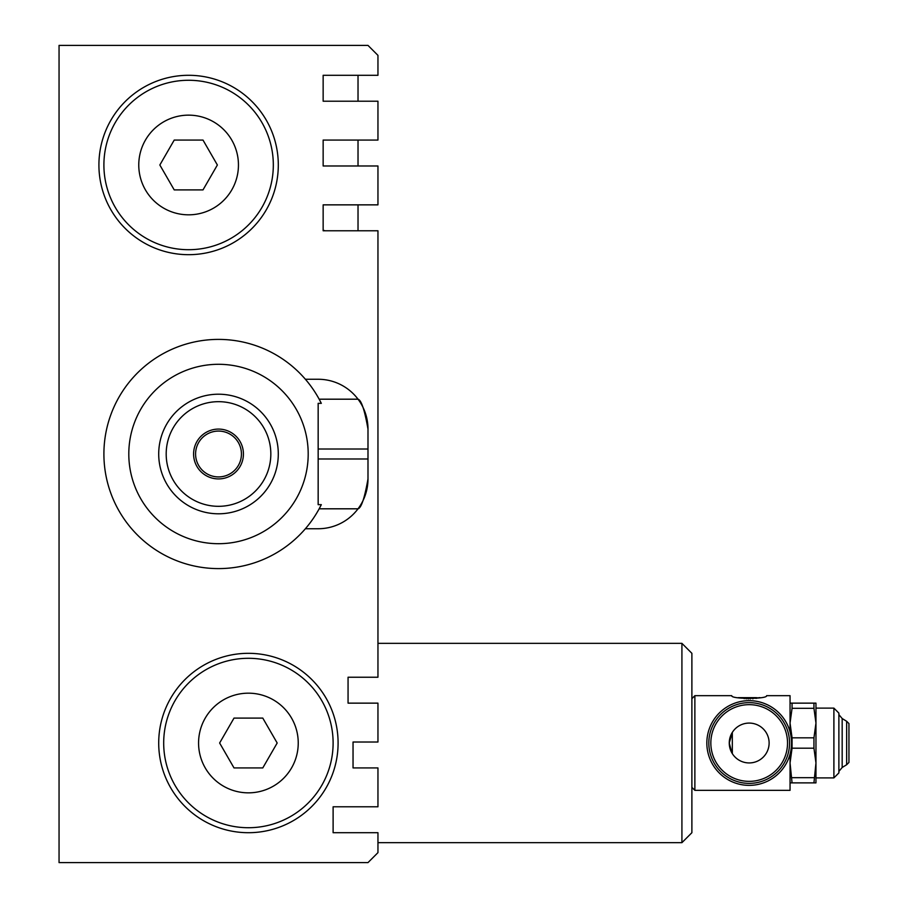 <?xml version="1.0" encoding="UTF-8"?>
<svg xmlns="http://www.w3.org/2000/svg" width="908" height="908" viewBox="0 0 908 908"><rect width="100%" height="100%" fill="white"/><g stroke="black" fill="none" stroke-linecap="round" stroke-linejoin="round"><path stroke-width="1.36" d="M790.051 703.144L792.06 703.144L792.06 708.319L813.943 708.319L815.963 723.074L813.943 737.829L792.06 737.829L792.06 748.192L813.943 748.192L813.943 737.829M792.06 708.319L790.051 723.074L792.06 737.829M813.943 782.878L815.963 762.947L815.963 782.878L790.051 782.878M813.943 748.192L815.963 762.947L815.963 703.144L813.943 703.144L813.943 708.319M833.896 777.895L838.879 772.912L838.879 713.109L833.896 708.126L833.896 777.895L815.963 777.895M792.06 748.192L790.051 762.947L792.06 782.878M792.06 777.691L813.943 777.691M792.06 703.144L813.943 703.144M691.885 787.361L694.87 790.346L694.87 695.676L731.746 695.676C730.656 699.262 767.714 699.262 766.624 695.676L790.051 695.676L790.051 731.859M694.87 790.346L790.051 790.346L790.051 754.162M846.653 721.281L848.946 723.574L848.946 762.448L846.653 764.74L846.653 721.281L842.17 718.534L838.879 714.607M838.879 771.414L842.17 767.487L842.17 718.534M846.653 764.74L842.17 767.487M377.955 742.018L377.955 703.144L348.059 703.144L348.059 677.232L377.955 677.232L377.955 230.768L323.146 230.768L323.146 204.856L377.955 204.856L377.955 165.982L323.146 165.982L323.146 140.07L377.955 140.07L377.955 101.208L323.146 101.208L323.146 75.296L377.955 75.296L377.955 55.365L367.99 45.4L59.054 45.4L59.054 862.6L367.99 862.6L377.955 852.635L377.955 832.704L333.111 832.704L333.111 806.792L377.955 806.792L377.955 767.93L353.042 767.93L353.042 742.018L377.955 742.018M305.383 528.74A114.612 114.612 0 0 0 319.162 508.809L358.024 508.809C361.316 507.947 364.63 497.981 367.99 478.913A49.826 49.826 0 0 1 318.163 528.74L305.383 528.74A114.612 114.612 0 0 1 139.514 537.037A114.612 114.612 0 0 1 139.514 370.963A114.612 114.612 0 0 1 305.383 379.26L318.163 379.26A49.826 49.826 0 0 1 367.99 429.087L367.99 478.913M367.99 429.087C364.653 410.064 361.327 400.099 358.024 399.191L319.162 399.191A114.612 114.612 0 0 0 305.383 379.26M319.162 399.191L321.319 403.345L318.163 403.345L318.163 504.655L321.319 504.655A114.612 114.612 0 0 1 319.162 508.809L321.319 504.655M308.198 454A89.688 89.688 0 0 1 173.655 531.679A89.688 89.688 0 0 1 173.655 376.321A89.688 89.688 0 0 1 308.198 454M681.919 643.352L691.885 653.317L691.885 832.704L681.919 842.669L681.919 643.352L377.955 643.352M749.191 700.658A42.358 42.358 0 0 1 785.874 764.184A42.358 42.358 0 0 1 712.508 764.184A42.358 42.358 0 0 1 749.191 700.658M732.325 753.64L732.325 732.381L729.26 743.005A19.931 19.931 0 0 1 759.156 725.753A19.931 19.931 0 0 1 759.156 760.268A19.931 19.931 0 0 1 729.26 743.005L731.837 752.823M749.191 783.377A40.361 40.361 0 0 1 714.233 722.825A40.361 40.361 0 0 1 784.137 722.825A40.361 40.361 0 0 1 749.191 783.377M756.137 698.456L756.137 697.662L758.884 697.946M758.884 697.662L760.121 697.662M756.137 697.662L752.902 697.662L752.902 698.842M752.902 697.662L750.156 697.662L750.156 698.99M738.261 697.662L746.194 697.662L746.194 698.899M750.156 697.662L746.194 697.662M273.319 164.995A84.705 84.705 0 0 1 146.256 238.35A84.705 84.705 0 0 1 146.256 91.629A84.705 84.705 0 0 1 273.319 164.995M202.995 189.908L174.222 189.908L159.842 164.995L174.222 140.07L202.995 140.07L217.375 164.995L202.995 189.908M333.111 743.005A84.705 84.705 0 0 1 206.048 816.371A84.705 84.705 0 0 1 206.048 669.65A84.705 84.705 0 0 1 333.111 743.005M248.406 792.843A49.826 49.826 0 0 1 205.253 718.092A49.826 49.826 0 0 1 291.559 718.092A49.826 49.826 0 0 1 248.406 792.843M278.302 164.995A89.688 89.688 0 0 1 188.614 254.683A89.688 89.688 0 0 1 98.915 164.995A89.688 89.688 0 0 1 188.614 75.296A89.688 89.688 0 0 1 278.302 164.995M338.094 743.005A89.688 89.688 0 0 1 248.406 832.704A89.688 89.688 0 0 1 158.707 743.005A89.688 89.688 0 0 1 248.406 653.317A89.688 89.688 0 0 1 338.094 743.005M277.178 743.005L262.787 767.93L234.014 767.93L219.634 743.005L234.014 718.092L262.787 718.092L277.178 743.005M218.51 429.087A24.913 24.913 0 0 1 240.087 466.462A24.913 24.913 0 0 1 196.934 466.462A24.913 24.913 0 0 1 218.51 429.087M218.51 431.073A22.927 22.927 0 0 1 238.361 465.464A22.927 22.927 0 0 1 198.659 465.464A22.927 22.927 0 0 1 218.51 431.073M218.51 401.676A52.324 52.324 0 0 1 263.819 480.162A52.324 52.324 0 0 1 173.201 480.162A52.324 52.324 0 0 1 218.51 401.676M218.51 394.208A59.792 59.792 0 0 1 270.289 483.896A59.792 59.792 0 0 1 166.72 483.896A59.792 59.792 0 0 1 218.51 394.208M323.146 230.269A24.913 24.913 0 0 1 325.143 230.768M358.024 230.768L358.024 204.856M358.024 165.982L358.024 140.07M358.024 101.208L358.024 75.296L323.146 75.296M188.614 214.821A49.826 49.826 0 0 1 145.45 140.07A49.826 49.826 0 0 1 231.767 140.07A49.826 49.826 0 0 1 188.614 214.821M367.99 449.017L318.163 449.017M367.99 458.983L318.163 458.983M749.191 781.357A38.34 38.34 0 0 1 715.981 723.835A38.34 38.34 0 0 1 782.39 723.835A38.34 38.34 0 0 1 749.191 781.357M744.208 697.662L744.208 698.717M748.192 697.662L748.192 698.99M815.963 708.126L833.896 708.126M377.955 842.669L681.919 842.669M691.885 698.661L694.87 695.676"/></g></svg>
